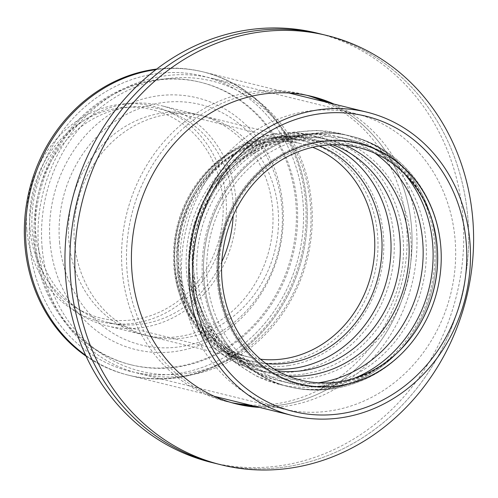 <?xml version="1.0" encoding="UTF-8"?>
<svg xmlns="http://www.w3.org/2000/svg" width="498" height="498" viewBox="0 0 498 498"><rect width="100%" height="100%" fill="white"/><g stroke="black" fill="none" stroke-linecap="round" stroke-linejoin="round"><path stroke-width="0.37" stroke-dasharray="2.49 1.87" d="M322.069 34.312A221.075 198.017 -76.2 0 1 461.571 296.279A221.075 198.017 -76.2 0 1 216.487 463.669A221.075 198.017 -76.2 0 0 461.571 296.279A221.075 198.017 -76.2 0 0 322.069 34.312M236.401 403.94L231.47 402.726A158.32 141.806 -76.2 0 0 233.942 403.312A158.32 141.806 -76.2 0 1 231.47 402.726A158.32 141.806 -76.2 0 1 127.052 271.111A158.32 141.806 -76.2 0 1 307.085 95.255A158.32 141.806 -76.2 0 1 309.538 95.884A158.32 141.806 -76.2 0 0 307.085 95.255L302.155 94.041A158.32 141.806 -76.2 0 1 307.061 95.348M329.134 102.881A158.32 141.806 -76.2 0 1 406.984 282.852A158.32 141.806 -76.2 0 1 254.546 406.2A158.32 141.806 -76.2 0 0 406.984 282.852A158.32 141.806 -76.2 0 0 329.134 102.881M334.058 104.088A158.32 141.806 -76.2 0 1 411.908 284.065A158.32 141.806 -76.2 0 1 259.47 407.414M231.495 402.633A158.32 141.806 -76.2 0 1 226.546 401.519L231.47 402.726A158.32 141.806 -76.2 0 1 127.052 271.111A158.32 141.806 -76.2 0 1 307.085 95.255L312.009 96.463M317.145 33.098A221.075 198.017 -76.2 0 1 456.641 295.065A221.075 198.017 -76.2 0 1 211.563 462.461M226.546 401.519A158.32 141.806 -76.2 0 1 122.128 269.904A158.32 141.806 -76.2 0 1 302.155 94.041M324.21 101.667A158.32 141.806 -76.2 0 1 402.054 281.644A158.32 141.806 -76.2 0 1 249.616 404.986M26.786 229.354A110.892 99.332 -76.2 0 1 124.786 103.839A110.892 99.332 -76.2 0 1 222.861 237.577A110.892 99.332 -76.2 0 1 73.947 310.578A110.892 99.332 -76.2 0 1 26.786 229.354M29.998 228.85A107.313 96.126 -76.2 0 1 124.93 107.381A107.313 96.126 -76.2 0 1 219.749 236.811A107.313 96.126 -76.2 0 1 75.721 307.503A107.313 96.126 -76.2 0 1 29.998 228.85M221.815 261.755A109.821 98.374 -76.2 0 1 107.991 322.424A109.821 98.374 -76.2 0 1 82.344 311.617A109.821 98.374 -76.2 0 1 35.557 231.122A109.821 98.374 -76.2 0 1 132.705 106.815A109.821 98.374 -76.2 0 1 160.443 109.13A109.821 98.374 -76.2 0 1 233.151 215.671M32.283 231.607A113.388 101.567 -76.2 0 1 132.493 103.267A113.388 101.567 -76.2 0 1 161.228 105.651A113.388 101.567 -76.2 0 1 232.778 240.017A113.388 101.567 -76.2 0 1 107.07 325.873A113.388 101.567 -76.2 0 1 80.514 314.661A113.388 101.567 -76.2 0 1 32.283 231.607M29.849 244.948A152.046 136.184 103.8 0 0 130.127 371.346A152.046 136.184 103.8 0 0 298.682 256.221A152.046 136.184 103.8 0 0 202.742 76.057A152.046 136.184 103.8 0 0 29.849 244.948A152.046 136.184 103.8 0 0 130.127 371.346A152.046 136.184 103.8 0 0 298.682 256.221A152.046 136.184 103.8 0 0 202.742 76.057A152.046 136.184 103.8 0 0 29.849 244.948M155.942 69.627A156.179 139.888 -76.2 0 1 203.726 72.042A156.179 139.888 -76.2 0 1 302.28 257.105A156.179 139.888 -76.2 0 1 129.138 375.361A156.179 139.888 -76.2 0 1 85.681 355.335A156.179 139.888 103.8 0 0 129.138 375.361A156.179 139.888 103.8 0 0 302.28 257.105A156.179 139.888 103.8 0 0 203.726 72.042A156.179 139.888 103.8 0 0 155.942 69.627M181.957 282.354A152.046 136.184 -76.2 0 1 354.85 113.463A152.046 136.184 -76.2 0 1 450.79 293.627A152.046 136.184 -76.2 0 1 282.235 408.752A152.046 136.184 -76.2 0 1 181.957 282.354M202.586 279.141A129.082 115.617 -76.2 0 1 349.366 135.761A129.082 115.617 -76.2 0 1 430.82 288.716A129.082 115.617 -76.2 0 1 287.72 386.448A129.082 115.617 -76.2 0 1 202.586 279.141M38.564 247.089A152.046 136.184 103.8 0 0 138.842 373.488A152.046 136.184 103.8 0 0 307.397 258.362A152.046 136.184 103.8 0 0 211.457 78.198A152.046 136.184 103.8 0 0 38.564 247.089M42.069 247.002A149.406 133.825 103.8 0 0 253.868 343.066A149.406 133.825 103.8 0 0 232.921 88.308A149.406 133.825 103.8 0 0 42.069 247.002M74.426 241.966A113.388 101.567 103.8 0 0 149.213 336.231A113.388 101.567 103.8 0 0 274.915 250.376A113.388 101.567 103.8 0 0 203.365 116.015A113.388 101.567 103.8 0 0 74.426 241.966M68.88 240.602A113.388 101.567 103.8 0 0 143.667 334.868A113.388 101.567 103.8 0 0 269.374 249.012A113.388 101.567 103.8 0 0 197.824 114.652A113.388 101.567 103.8 0 0 68.88 240.602M59.53 242.059A123.803 110.892 103.8 0 0 235.031 321.664A123.803 110.892 103.8 0 0 217.676 110.562A123.803 110.892 103.8 0 0 59.53 242.059M50.037 241.804A129.567 116.053 103.8 0 0 233.711 325.113A129.567 116.053 103.8 0 0 215.547 104.182A129.567 116.053 103.8 0 0 50.037 241.804M35.744 244.026A145.484 130.308 103.8 0 0 131.696 364.972A145.484 130.308 103.8 0 0 292.973 254.82A145.484 130.308 103.8 0 0 201.173 82.425A145.484 130.308 103.8 0 0 35.744 244.026M34.511 243.727A145.484 130.308 103.8 0 0 130.464 364.673A145.484 130.308 103.8 0 0 291.741 254.515A145.484 130.308 103.8 0 0 199.941 82.126A145.484 130.308 103.8 0 0 34.511 243.727M86.073 356.17A156.179 139.888 103.8 0 0 127.905 375.056A156.179 139.888 103.8 0 0 301.047 256.8A156.179 139.888 103.8 0 0 202.499 71.737A156.179 139.888 103.8 0 0 156.671 69.073M260.535 359.201A109.821 98.374 -76.2 0 1 249.504 357.222A109.821 98.374 -76.2 0 1 177.07 265.92A109.821 98.374 -76.2 0 1 301.95 143.928A109.821 98.374 -76.2 0 1 312.644 147.29M266.019 363.596A113.009 101.225 -76.2 0 1 181.826 227.486A113.009 101.225 -76.2 0 1 319.535 145.945M274.23 369.105A116.955 104.761 -76.2 0 1 257.634 366.565A116.955 104.761 -76.2 0 1 180.494 269.337A116.955 104.761 -76.2 0 1 313.491 139.421A116.955 104.761 -76.2 0 1 329.371 144.868M277.1 370.761A116.955 104.761 -76.2 0 1 266.909 368.85A116.955 104.761 -76.2 0 1 189.769 271.615A116.955 104.761 -76.2 0 1 322.766 141.706A116.955 104.761 -76.2 0 1 332.683 144.731M288.199 376.052A120.267 107.724 -76.2 0 1 196.063 230.985A120.267 107.724 -76.2 0 1 344.971 145.198M318.477 382.8A125.515 112.424 -76.2 0 1 280.355 380.97A125.515 112.424 -76.2 0 1 279.982 380.877A125.515 112.424 -76.2 0 1 197.202 276.533A125.515 112.424 -76.2 0 1 339.929 137.112A125.515 112.424 -76.2 0 1 340.302 137.205A125.515 112.424 -76.2 0 1 374.926 153.26M354.078 378.343A125.515 112.424 -76.2 0 1 330.068 385.01A125.515 112.424 -76.2 0 1 289.936 383.323A125.515 112.424 -76.2 0 1 207.156 278.98A125.515 112.424 -76.2 0 1 349.882 139.558A125.515 112.424 -76.2 0 1 404.401 173.721M417.579 328.008A121.17 108.533 -76.2 0 1 417.449 328.213A121.17 108.533 -76.2 0 1 338.173 382.813A121.17 108.533 -76.2 0 1 219.518 280.455A121.17 108.533 -76.2 0 1 318.988 144.165A121.17 108.533 -76.2 0 1 437.294 247.518A121.17 108.533 -76.2 0 1 437.312 247.767M217.265 281.065A124.4 111.428 -76.2 0 1 319.386 141.146A124.4 111.428 -76.2 0 1 440.848 247.251A124.4 111.428 -76.2 0 1 420.48 330.099A124.4 111.428 -76.2 0 1 339.088 386.155A124.4 111.428 -76.2 0 1 217.265 281.065A124.4 111.428 -76.2 0 1 319.386 141.146A124.4 111.428 -76.2 0 1 440.848 247.251A124.4 111.428 -76.2 0 1 420.48 330.099A124.4 111.428 -76.2 0 1 339.088 386.155A124.4 111.428 -76.2 0 1 217.265 281.065M203.95 279.478A129.082 115.617 -76.2 0 1 350.735 136.097A129.082 115.617 -76.2 0 1 435.875 266.306A129.082 115.617 -76.2 0 1 330.355 388.515A129.082 115.617 -76.2 0 1 289.089 386.784A129.082 115.617 -76.2 0 1 203.95 279.478A129.082 115.617 -76.2 0 1 350.735 136.097A129.082 115.617 -76.2 0 1 435.875 266.306A129.082 115.617 -76.2 0 1 330.355 388.515A129.082 115.617 -76.2 0 1 289.089 386.784A129.082 115.617 -76.2 0 1 203.95 279.478M193.996 277.031A129.082 115.617 -76.2 0 1 340.781 133.651A129.082 115.617 -76.2 0 1 341.149 133.738A129.082 115.617 -76.2 0 1 425.902 264.071A129.082 115.617 -76.2 0 1 320.401 386.068A129.082 115.617 -76.2 0 1 279.502 384.431A129.082 115.617 -76.2 0 1 279.135 384.338A129.082 115.617 -76.2 0 1 193.996 277.031M309.949 378.05A123.429 110.556 -76.2 0 1 198.939 210.716A123.429 110.556 -76.2 0 1 390.986 180.842A123.429 110.556 -76.2 0 1 309.949 378.05M304.589 373.93A120.522 107.954 -76.2 0 1 266.057 372.311A120.522 107.954 -76.2 0 1 186.563 272.113A120.522 107.954 -76.2 0 1 323.613 138.239A120.522 107.954 -76.2 0 1 403.112 259.819A120.522 107.954 -76.2 0 1 304.589 373.93M177.294 269.835A120.522 107.954 -76.2 0 1 314.344 135.96A120.522 107.954 -76.2 0 1 393.837 257.534A120.522 107.954 -76.2 0 1 295.314 371.645A120.522 107.954 -76.2 0 1 256.781 370.033A120.522 107.954 -76.2 0 1 177.294 269.835M288.622 365.576A115.934 103.845 -76.2 0 1 184.347 208.401A115.934 103.845 -76.2 0 1 364.748 180.344A115.934 103.845 -76.2 0 1 288.622 365.576M284.906 362.208A113.388 101.567 -76.2 0 1 248.651 360.689A113.388 101.567 -76.2 0 1 173.864 266.418A113.388 101.567 -76.2 0 1 302.803 140.467A113.388 101.567 -76.2 0 1 377.596 254.852A113.388 101.567 -76.2 0 1 284.906 362.208M75.721 307.503L82.344 311.617M124.93 107.381L132.705 106.815M107.991 322.424L249.504 357.222C197.115 346.484 163.549 277.971 184.559 218.597C201.005 164.919 256.016 131.179 301.95 143.928L160.443 109.13M257.634 366.565C210.891 355.896 176.846 308.144 177.904 257.298C175.719 184.733 247.238 120.746 313.491 139.421L322.766 141.706L294.748 139.403L266.48 146.026L243.634 158.657L217.564 184.714L199.387 219.662L192.265 258.786L197.084 297.63L204.759 317.319L219.052 338.92L241.026 357.894L266.909 368.85L257.634 366.565M280.355 380.97C201.945 364.723 166.643 259.153 212.615 191.836C238.953 148.392 292.513 124.544 340.302 137.205M437.331 248.01L437.294 247.518C434.275 196.797 398.051 150.695 349.882 139.558L339.929 137.112M417.71 327.796L417.449 328.213C397.205 359.737 369.199 378.723 333.442 385.178C318.782 387.438 304.284 386.815 289.936 383.323L279.982 380.877M440.867 247.487L440.848 247.251C437.748 195.067 400.404 147.576 350.735 136.097C400.404 147.576 437.748 195.067 440.848 247.251L440.867 247.487M287.72 386.448L289.089 386.784C303.898 390.395 318.863 391.03 333.99 388.701C370.823 382.047 399.657 362.513 420.48 330.099L420.48 330.099C399.657 362.513 370.823 382.047 333.99 388.701C318.863 391.03 303.898 390.395 289.089 386.784L279.135 384.338M349.366 135.761L340.781 133.651M279.502 384.431L256.794 376.295L236.245 363.546L218.69 346.751L204.79 326.638L195.004 304.035L189.645 279.82L188.842 254.883L192.589 230.132L200.744 206.471L213.026 184.746L229.005 165.778L248.153 150.29L269.798 138.917L293.141 132.182L317.257 130.414L341.149 133.738M266.057 372.311L239.14 360.919L216.344 341.242L201.167 318.104L193.324 297.431L188.698 266.592L194.519 223.148L213.679 184.005L241.542 155.768L265.154 142.714L294.486 135.848L323.613 138.239L314.344 135.96C245.8 116.681 172.078 182.598 174.337 257.285C173.242 309.656 208.407 358.983 256.781 370.033L266.057 372.311M107.07 325.873L248.651 360.689C193.118 349.285 158.65 276.228 182.112 214.706C199.972 160.929 255.76 127.532 302.803 140.467L161.228 105.651M73.947 310.578L80.514 314.661M124.786 103.839L132.493 103.267M354.85 113.463L211.457 78.198M282.235 408.752L138.842 373.488M288.94 92.995L202.499 71.737M214.345 396.315L127.905 375.056M143.667 334.868L149.213 336.231M197.824 114.652L203.365 116.015M130.464 364.673L131.696 364.972M199.941 82.126L201.173 82.425"/><path stroke-width="0.75" d="M221.411 464.883L216.487 463.669A221.075 198.017 -76.2 0 1 70.679 279.882A221.075 198.017 -76.2 0 1 322.069 34.312L317.145 33.098A221.075 198.017 -76.2 0 0 65.748 278.668A221.075 198.017 -76.2 0 0 211.563 462.461L216.487 463.669A221.075 198.017 -76.2 0 1 70.679 279.882A221.075 198.017 -76.2 0 1 322.069 34.312L326.993 35.52A221.075 198.017 -76.2 0 1 466.495 297.487A221.075 198.017 -76.2 0 1 221.411 464.883A221.075 198.017 -76.2 0 1 75.603 281.096A221.075 198.017 -76.2 0 1 326.993 35.52M309.538 95.884A158.32 141.806 -76.2 0 1 329.134 102.881A158.32 141.806 -76.2 0 0 309.538 95.884M254.546 406.2A158.32 141.806 -76.2 0 1 233.942 403.312A158.32 141.806 -76.2 0 0 254.546 406.2M259.47 407.414A158.32 141.806 -76.2 0 1 236.401 403.94A158.32 141.806 -76.2 0 1 131.982 272.325A158.32 141.806 -76.2 0 1 312.009 96.463A158.32 141.806 -76.2 0 1 334.058 104.088M307.061 95.348A158.32 141.806 -76.2 0 1 324.21 101.667M249.616 404.986A158.32 141.806 -76.2 0 1 231.495 402.633M233.151 215.671A109.821 98.374 -76.2 0 1 221.815 261.755M222.002 280.573A119.806 107.313 -76.2 0 1 320.351 145.821A119.806 107.313 -76.2 0 1 437.331 248.01A119.806 107.313 -76.2 0 1 417.71 327.796A119.806 107.313 -76.2 0 1 301.427 380.273A119.806 107.313 -76.2 0 1 222.002 280.573M218.466 281.121A123.741 110.836 -76.2 0 1 320.046 141.942A123.741 110.836 -76.2 0 1 440.867 247.487A123.741 110.836 -76.2 0 1 420.605 329.9A123.741 110.836 -76.2 0 1 300.499 384.095A123.741 110.836 -76.2 0 1 218.466 281.121A123.741 110.836 -76.2 0 1 320.046 141.942A123.741 110.836 -76.2 0 1 440.867 247.487A123.741 110.836 -76.2 0 1 420.605 329.9A123.741 110.836 -76.2 0 1 300.499 384.095A123.741 110.836 -76.2 0 1 218.466 281.121M193.043 285.074A152.046 136.184 -76.2 0 1 365.937 116.19A152.046 136.184 -76.2 0 1 461.876 296.354A152.046 136.184 -76.2 0 1 293.322 411.479A152.046 136.184 -76.2 0 1 193.043 285.074A152.046 136.184 -76.2 0 1 365.937 116.19A152.046 136.184 -76.2 0 1 461.876 296.354A152.046 136.184 -76.2 0 1 293.322 411.479A152.046 136.184 -76.2 0 1 193.043 285.074M26.133 245.526A156.179 139.888 -76.2 0 1 155.942 69.627A156.179 139.888 103.8 0 0 26.133 245.526A156.179 139.888 103.8 0 0 85.681 355.335A156.179 139.888 -76.2 0 1 26.133 245.526M189.327 285.653A156.179 139.888 103.8 0 0 292.332 415.494A156.179 139.888 103.8 0 0 465.474 297.238A156.179 139.888 103.8 0 0 366.926 112.168A156.179 139.888 103.8 0 0 189.327 285.653M156.671 69.073A156.179 139.888 103.8 0 0 24.9 245.221A156.179 139.888 103.8 0 0 86.073 356.17M312.644 147.29A109.821 98.374 -76.2 0 1 373.73 260.921A109.821 98.374 -76.2 0 1 284.613 358.697A109.821 98.374 -76.2 0 1 260.535 359.201M319.535 145.945A113.009 101.225 -76.2 0 1 380.846 263.149A113.009 101.225 -76.2 0 1 289.263 362.911A113.009 101.225 -76.2 0 1 266.019 363.596M329.371 144.868A116.955 104.761 -76.2 0 1 389.548 266.691A116.955 104.761 -76.2 0 1 295.028 368.134A116.955 104.761 -76.2 0 1 274.23 369.105M332.683 144.731A116.955 104.761 -76.2 0 1 399.315 265.428A116.955 104.761 -76.2 0 1 304.303 370.419A116.955 104.761 -76.2 0 1 277.1 370.761M344.971 145.198A120.267 107.724 -76.2 0 1 407.669 270.346A120.267 107.724 -76.2 0 1 310.403 375.112A120.267 107.724 -76.2 0 1 288.199 376.052M374.926 153.26A125.515 112.424 -76.2 0 1 419.341 284.956A125.515 112.424 -76.2 0 1 320.114 382.557A125.515 112.424 -76.2 0 1 318.477 382.8M404.401 173.721A125.515 112.424 -76.2 0 1 354.078 378.343M437.312 247.767A121.17 108.533 -76.2 0 1 417.579 328.008M366.926 112.168L288.94 92.995M292.332 415.494L214.345 396.315"/></g></svg>
